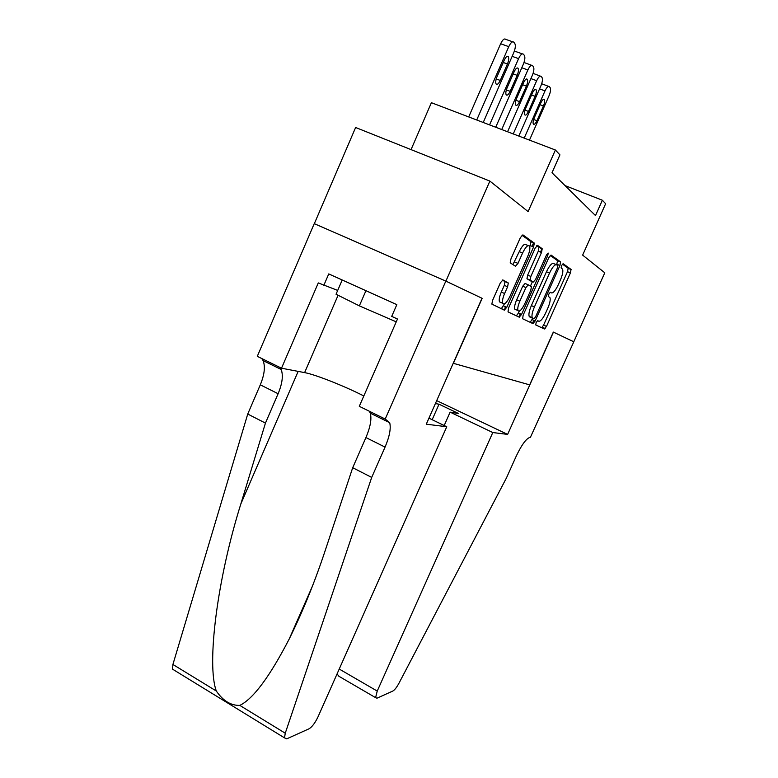<?xml version="1.0" encoding="UTF-8"?>
<svg xmlns="http://www.w3.org/2000/svg" width="778" height="778" viewBox="0 0 778 778"><rect width="100%" height="100%" fill="white"/><g stroke="black" fill="none" stroke-linecap="round" stroke-linejoin="round"><path stroke-width="1.17" d="M536.13 322.53L535.76 324.941L544.376 328.997L546.496 326.41L570.43 272.903L571.042 269.402L563.107 263.713L561.609 265.483L561.103 267.914L562.601 269.198C563.282 271.337 562.523 274.994 560.335 280.158L558.303 284.709C555.531 290.486 553.246 293.218 551.456 292.898L550.357 292.246L548.84 294.055L548.354 296.418L549.978 297.673C550.62 299.763 549.881 303.303 547.751 308.312L545.728 312.834C542.966 318.61 540.652 321.402 538.804 321.226L537.666 320.672L536.13 322.53M533.63 320.273L532.648 323.473M502.928 279.954L500.342 282.861L492.562 300.415L491.861 304.12L504.309 310.14L506.789 307.271L533.582 246.966L534.311 243.125L522.904 234.868L520.365 237.66L510.922 258.986L510.203 262.857L515.474 266.212L517.983 263.392L522.573 253.044C525.675 246.782 528.019 244.506 529.604 246.188C530.295 248.318 529.653 251.732 527.678 256.429L509.979 296.292C506.779 302.72 504.368 305.044 502.734 303.284C502.102 301.251 502.734 297.993 504.611 293.52L507.596 286.79L508.306 283.056L502.86 279.924M314.331 223.685L355.624 127.495L489.877 181.089L445.901 281.14L482.156 298.334L453.409 363.326L529.672 384.867L553.323 332.08L573.775 341.775L604.788 272.796L582.634 255.116L605.634 203.729L602.366 200.228L595.501 215.574L552.001 172.765L559.936 154.871L555.385 150.008L431.391 102.696L411.047 149.619M489.877 181.089L528.106 211.597L555.385 150.008M523.156 315.158L522.651 318.766L532.959 323.629L535.176 320.954L559.936 265.512L560.539 261.865L551.038 255.048L548.782 257.664L523.156 315.158M546.419 255.116L547.741 255.661L521.571 314.4L519.227 317.161L508.024 311.89L508.52 308.107L535.186 248.094L537.579 245.391L542.081 248.62L540.486 252.111M538.862 247.287L538.288 251.197L541.488 252.529L542.217 248.795L536.684 245.731M541.488 252.529L530.849 276.453L530.139 280.07L533.3 282.054L535.624 279.36L546.555 254.814L548.237 253.093L547.741 255.661M501.732 308.924L502.005 308.302M602.366 200.228L565.071 185.631M533.63 242.717L532.026 246.315M545.213 328.53L542.295 327.256L545.203 328.53M532.609 323.006L530.547 322.111L532.609 323.016M541.683 327.723L543.579 325.136L567.483 271.678L568.193 268.303L562.406 264.112M520.083 313.748L519.364 317.191M556.63 264.831L557.602 260.737L550.202 255.388M530.178 322.316L532.755 318.338M533.951 318.863L535.507 316.996L557.311 268.157L557.816 265.706L556.581 264.792C554.763 264.316 552.409 267.068 549.531 273.068L534.428 306.921C532.288 311.968 531.549 315.547 532.201 317.667L533.951 318.863L529.692 316.938L532.726 318.26M556.241 264.656L553.518 263.518C551.69 263.032 549.326 265.784 546.448 271.765L549.531 273.068M529.692 316.938L529.166 316.345C528.505 314.215 529.235 310.636 531.364 305.598L546.448 271.765M505.321 306.629L504.572 310.159M538.288 251.197L527.659 275.101L526.959 278.719L530.217 280.741M532.415 281.675L530.45 286.09M519.305 311.132L518.459 313.038L521.571 314.4M519.84 301.193C518.012 305.54 517.389 308.662 517.973 310.558C519.471 312.114 521.737 309.848 524.761 303.741L530.742 290.311L531.452 286.771L528.272 284.826L525.909 287.568L519.84 301.193L516.67 299.822C514.841 304.159 514.219 307.281 514.812 309.187L516.145 309.761M528.204 284.797L525.092 283.474L522.719 286.207L525.909 287.568M516.67 299.822L522.719 286.207M516.359 315.81L518.459 313.038M500.983 302.525L499.457 301.854C498.815 299.822 499.437 296.564 501.314 292.09L504.3 285.361L504.99 281.636L502.335 280.041M528.136 245.576L526.298 244.817C524.693 243.125 522.339 245.401 519.247 251.654L522.573 253.044M512.887 264.627L519.247 251.654M529.789 246.762L531.024 241.773L521.941 235.199M501.333 308.74L504.436 303.877M524.207 138.114L545.008 90.88C546.778 87.233 548.227 85.823 549.356 86.659L550.153 87.661C550.95 89.256 550.571 91.96 549.025 95.782L529.478 140.128M541.683 83.742L548.548 86.368M540.827 102.929L534.282 117.789C533.076 120.765 532.774 122.875 533.377 124.11C534.301 124.83 535.488 123.702 536.937 120.716L543.433 105.973C544.658 102.959 544.96 100.809 544.337 99.555C543.423 98.855 542.256 99.983 540.827 102.929M342.213 279.983L336.047 294.249L359.348 305.861L396.235 321.849M365.942 290.69L359.348 305.861M553.44 332.138L507.616 434.396L492.795 432.539L377.233 691.078L375.599 697.642L376.96 698.197L392.871 691.02C394.67 689.989 396.702 687.382 398.978 683.201L506.488 477.867L516.359 455.879C521.98 444.199 526.667 437.995 530.44 437.265L573.804 341.795L553.323 332.089M507.616 434.396L436.691 400.631M492.795 432.539L450.122 412.146L458.543 413.517L439.025 404.21L435.398 403.568M450.122 412.146L444.189 425.517M439.025 404.21L432.169 419.712M343.993 679.233L338.897 676.267L337.078 673.884M446.757 426.752L317.978 716.927C315.071 722.986 312.075 726.953 308.973 728.83L286.742 738.847L284.524 737.875L285.254 733.207L371.699 477.42L385.052 447.107C389.545 436.536 391.101 428.406 389.71 422.717L385.217 419.031L445.833 281.101L481.981 298.246L426.276 424.185L446.757 426.752L428.941 418.156M174.875 670.597L172.56 669.177L172.911 664.47L247.735 414.042L265.444 423.096L240.849 503.93C217.111 579.464 206.52 664.334 216.313 691.02C223.043 700.842 230.872 705.636 239.799 705.393C253.171 698.916 269.635 676.811 289.173 639.078C302.661 611.868 314.75 582.129 325.437 549.861L352.706 467.704L365.932 437.557C370.377 427.044 371.835 418.924 370.289 413.186L369.297 411.222M352.706 467.704L371.699 477.42M247.735 414.042L260.299 384.828C264.501 374.626 265.424 366.555 263.1 360.613L261.758 358.522M279.886 367.411L281.179 369.472C283.377 375.385 282.356 383.476 278.116 393.726L265.444 423.096M445.833 281.101L314.244 223.646L257.294 356.334L281.51 368.208L318.29 282.92L337.701 290.418M385.217 419.031L359.29 406.32L397.48 319.009L391.713 316.383L396.838 304.636L328.754 273.914L323.784 285.429M281.51 368.208L304.616 372.613C315.362 374.549 344.323 386.014 363.822 395.963M513.256 133.933L536.664 80.698C538.473 76.944 539.971 75.524 541.167 76.419L542.003 77.469C542.84 79.132 542.47 81.933 540.895 85.852L518.8 136.053M533.086 73.375L540.282 76.098M532.395 93.097L525.685 108.356C524.46 111.4 524.158 113.578 524.8 114.872C525.763 115.64 526.998 114.492 528.486 111.429L535.138 96.297C536.382 93.195 536.684 90.987 536.032 89.665C535.07 88.925 533.854 90.063 532.395 93.097M501.722 129.537L527.863 69.962C529.721 66.111 531.277 64.671 532.531 65.624L533.426 66.743C534.301 68.474 533.932 71.362 532.317 75.398L507.567 131.764M524.002 62.493L531.578 65.274M523.506 82.731L516.621 98.407C515.367 101.539 515.075 103.785 515.756 105.137C516.777 105.964 518.051 104.797 519.578 101.646L526.405 86.105C527.678 82.915 527.97 80.63 527.28 79.249C526.268 78.452 525.014 79.619 523.506 82.731M489.556 124.898L518.576 58.632C520.482 54.674 522.096 53.215 523.419 54.227L524.362 55.413C525.296 57.232 524.936 60.227 523.283 64.37L495.722 127.242M514.375 51.066L522.378 53.857M514.132 71.79L507.071 87.904C505.788 91.123 505.496 93.448 506.215 94.877C507.285 95.752 508.608 94.566 510.183 91.327L517.185 75.349C518.488 72.072 518.78 69.709 518.041 68.26C516.981 67.414 515.678 68.59 514.132 71.79M476.719 119.997L508.763 46.651C510.728 42.596 512.401 41.108 513.791 42.187L514.773 43.422C515.775 45.357 515.425 48.45 513.733 52.729L483.226 122.477M468.706 116.943L500.633 43.772C502.598 39.717 504.28 38.239 505.69 39.338L512.663 41.798M504.222 60.227L496.967 76.818C495.654 80.124 495.372 82.526 496.131 84.024C497.259 84.967 498.64 83.771 500.264 80.435L507.45 64C508.793 60.626 509.065 58.175 508.287 56.648C507.168 55.744 505.817 56.93 504.222 60.227M537.51 320.662L538.804 321.226M550.046 292.295L551.456 292.898M568.086 268.177L571.042 269.402M567.483 271.678L570.43 272.903M543.579 325.136L546.496 326.41M520.054 313.806L521.542 314.458M557.486 260.601L560.539 261.865M556.892 264.248L559.936 265.512M532.171 319.641L535.176 320.954M531.364 305.598L534.428 306.921M505.292 306.697L506.76 307.339M527.659 275.101L530.849 276.453M527.114 278.913L530.304 280.265M530.149 280.712L533.3 282.054M504.786 281.393L508.102 282.822M504.3 285.361L507.596 286.79M501.314 292.09L504.611 293.52M514.657 261.991L517.983 263.392M530.868 241.579L534.155 242.94M530.304 245.605L533.582 246.966M503.551 305.861L506.789 307.271M545.008 90.88L539.553 88.887M540.039 104.719L543.433 105.973M533.64 119.481L536.937 120.716M339.227 669.041L377.233 691.078M365.932 437.557L385.052 447.107M278.116 393.726L260.299 384.828M172.911 664.47L216.313 691.02M239.799 705.393L285.254 733.207M240.849 503.93L298.159 371.378M382.786 419.323L383.33 418.097M338.09 295.27L304.616 372.613M536.664 80.698L530.907 78.607M531.559 94.984L535.138 96.297M525.014 110.136L528.486 111.429M527.863 69.962L521.795 67.774M522.631 84.724L526.405 86.105M515.931 100.294L519.578 101.646M518.576 58.632L512.157 56.337M513.198 73.91L517.185 75.349M506.342 89.917L510.183 91.327M508.763 46.651L500.633 43.772M503.23 62.473L507.45 64M496.208 78.948L500.264 80.435M568.193 268.303L571.14 269.528M557.602 260.737L560.646 262.011M529.166 316.345L532.201 317.667M538.998 247.462L542.217 248.795M526.959 278.719L530.139 280.07M514.812 309.187L517.973 310.558M504.99 281.636L508.306 283.056M499.457 301.854L502.734 303.284M531.024 241.773L534.311 243.125M543.657 99.302L544.337 99.555M375.599 697.642L338.897 676.267M289.173 639.078L312.299 586.447M281.179 369.472L263.1 360.613M370.289 413.186L389.71 422.717M172.56 669.177L284.524 737.875M535.293 89.402L536.032 89.665M526.482 78.967L527.28 79.249M517.175 67.949L518.041 68.26M507.344 56.317L508.287 56.648"/></g></svg>
